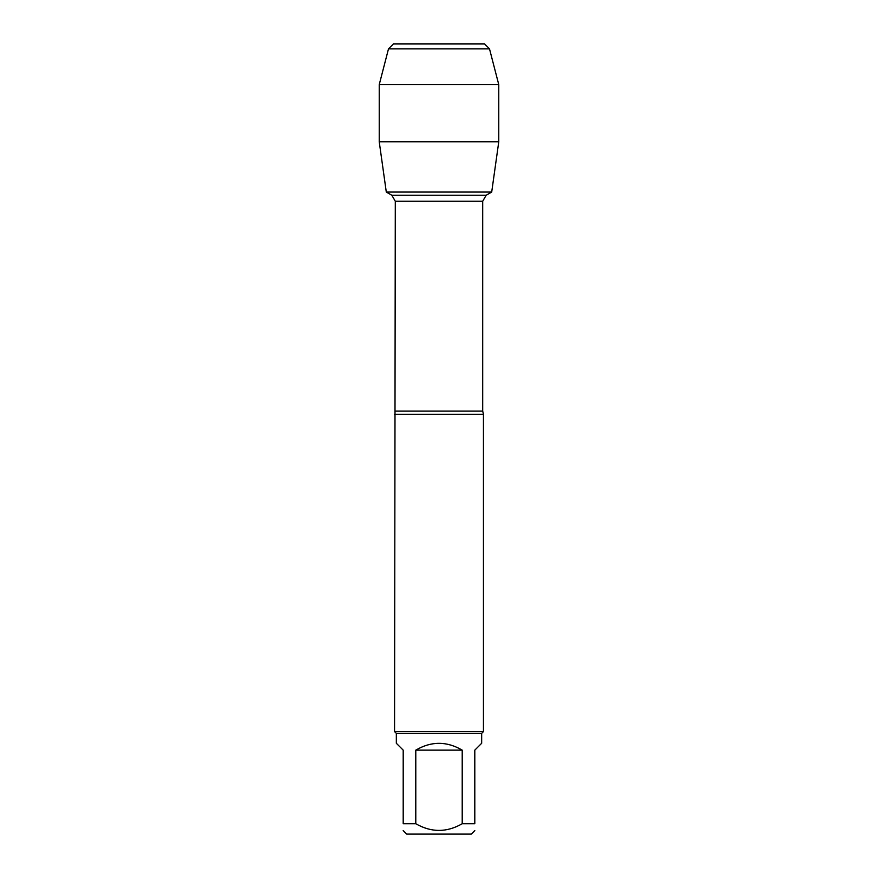<?xml version="1.0" encoding="UTF-8"?>
<svg xmlns="http://www.w3.org/2000/svg" width="878" height="878" viewBox="0 0 878 878"><rect width="100%" height="100%" fill="white"/><g stroke="black" fill="none" stroke-linecap="round" stroke-linejoin="round"><path stroke-width="1.32" d="M474.8 823.729C474.8 832.629 474.8 832.629 474.8 823.729L462.212 823.729C446.748 832.629 431.274 832.629 415.788 823.729L403.2 823.729C403.2 832.629 403.2 832.629 403.2 823.729L403.2 750.141L396.329 743.271L396.329 733.35L481.671 733.35L481.671 743.271L474.8 750.141L474.8 823.729M474.811 830.588L471.299 834.1L406.701 834.1L403.189 830.588M462.212 823.729L462.212 750.141C446.737 741.065 431.263 741.065 415.788 750.141L415.788 823.729M489.496 48.839L484.557 43.9L393.443 43.9L388.504 48.839L489.496 48.839L498.77 84.65L498.77 141.764L379.23 141.764L386.298 192.062L491.702 192.062L386.298 192.062L391.84 195.256L486.16 195.256L391.84 195.256L395.298 201.249L394.551 731.572L483.449 731.572L483.449 414.306L394.551 414.306M396.329 733.35L394.551 731.572M415.788 750.141L462.212 750.141M498.77 84.65L379.23 84.65L388.504 48.839L393.443 43.9L430.857 43.9M439 192.062L386.298 192.062L379.23 141.764L379.23 84.65L379.23 141.764M395.298 411.08L482.702 411.08L483.449 414.306M482.702 411.08L482.702 201.249L395.298 201.249M482.702 201.249L486.16 195.256L491.702 192.062L498.77 141.764M481.671 733.35L483.449 731.572M388.504 48.839L379.23 84.65"/></g></svg>
